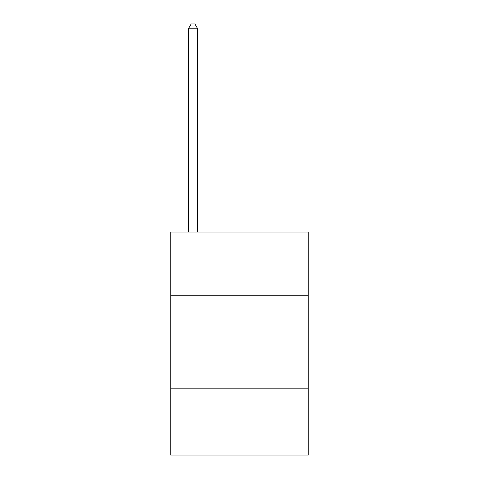 <?xml version="1.0" encoding="UTF-8"?>
<svg xmlns="http://www.w3.org/2000/svg" width="479" height="479" viewBox="0 0 479 479"><rect width="100%" height="100%" fill="white"/><g stroke="black" fill="none" stroke-linecap="round" stroke-linejoin="round"><path stroke-width="0.72" d="M308.254 295.244L308.254 232.07L170.746 232.07L170.746 295.244L308.254 295.244L308.254 455.05L170.746 455.05L170.746 295.244M308.254 388.158L170.746 388.158M197.689 232.07L197.689 28.782L188.403 28.782L188.403 232.07M188.403 28.782L191.187 23.95L194.905 23.95L197.689 28.782"/></g></svg>
